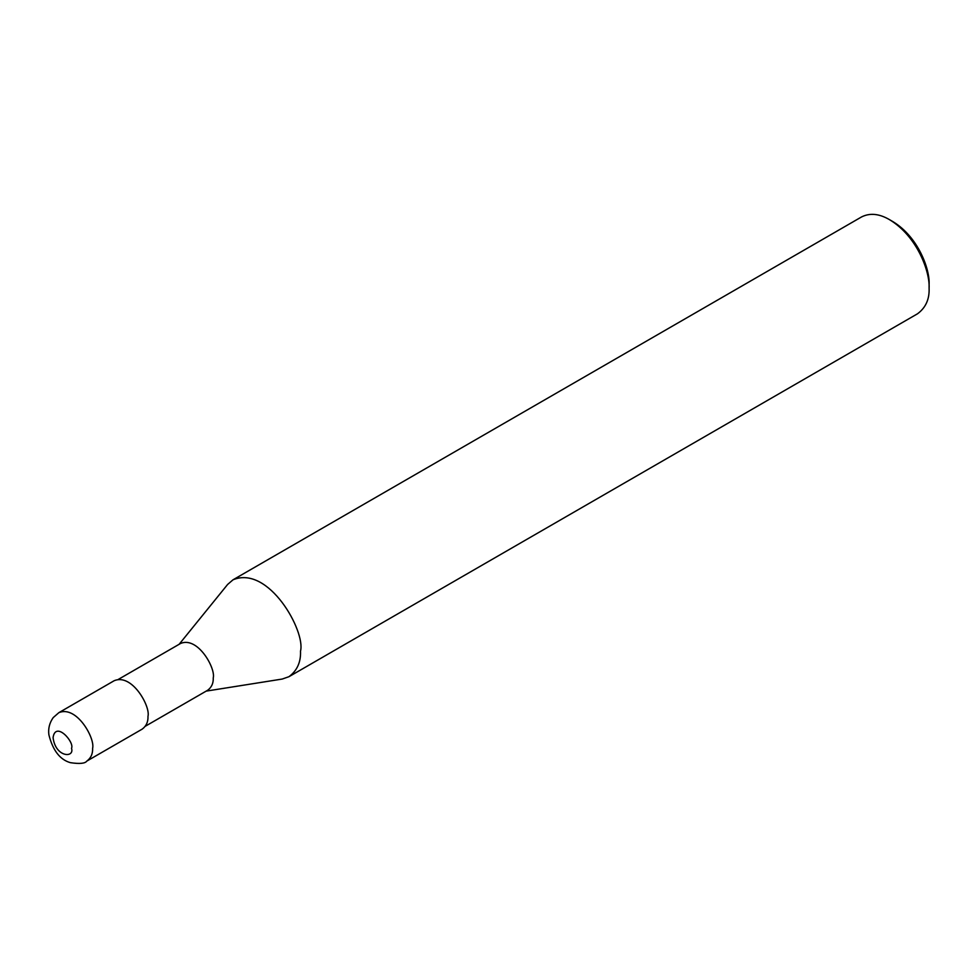 <?xml version="1.0" encoding="UTF-8"?>
<svg xmlns="http://www.w3.org/2000/svg" width="978" height="978" viewBox="0 0 978 978"><rect width="100%" height="100%" fill="white"/><g stroke="black" fill="none" stroke-linecap="round" stroke-linejoin="round"><path stroke-width="1.47" d="M86.822 761.092L142.201 729.123C146.284 726.104 148.216 721.837 147.984 716.324C150.6 706.507 132.103 673.17 114.23 680.688L58.863 712.656L53.203 717.607C49.475 722.925 48.044 728.683 48.9 734.869C52.836 750.456 60 759.723 70.392 762.669C79.621 764.05 85.098 763.525 86.822 761.092C90.917 758.072 92.849 753.806 92.617 748.292C95.233 738.476 76.736 705.138 58.863 712.656M145.306 726.251L207.654 690.26C211.603 687.338 213.473 683.219 213.253 677.888C215.771 668.402 197.886 636.165 180.612 643.438L118.277 679.429M206.175 691.116L282.226 679.05L288.938 676.703C297.116 670.651 300.979 662.118 300.515 651.103C305.747 631.47 268.754 564.783 232.996 579.82L227.617 584.465L179.133 644.294M288.938 676.703L917.511 313.791C925.701 307.74 929.552 299.207 929.1 288.192C930.041 271.982 917.486 236.566 889.552 219.683C879.259 213.669 869.943 212.739 861.581 216.92L232.996 579.82M929.1 288.192L929.1 284.378C929.968 269.525 918.452 237.067 892.841 221.59L889.552 219.683M71.528 748.292C74.731 742.216 55.526 720.493 53.069 737.632C55.526 757.62 74.731 758.072 71.528 748.292"/></g></svg>
